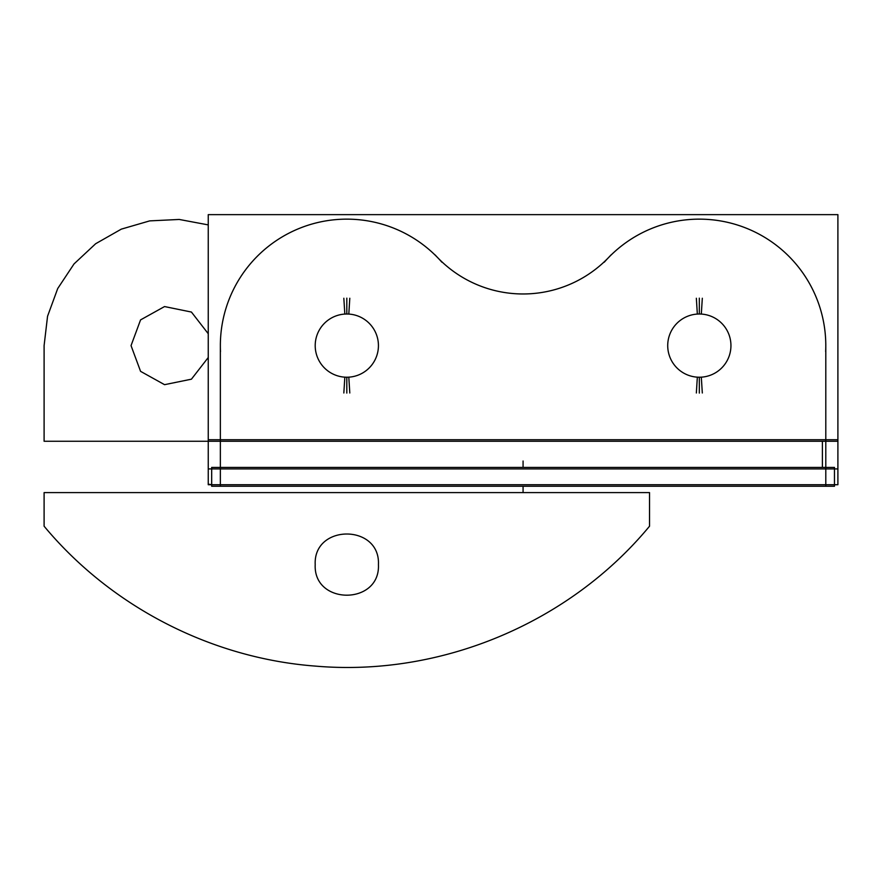 <?xml version="1.0" encoding="UTF-8"?>
<svg xmlns="http://www.w3.org/2000/svg" width="882" height="882" viewBox="0 0 882 882"><rect width="100%" height="100%" fill="white"/><g stroke="black" fill="none" stroke-linecap="round" stroke-linejoin="round"><path stroke-width="1.32" d="M344.84 377.132L343.837 392.986M344.84 314.102L343.837 298.248M346.813 314.036L346.813 298.16L346.813 314.036M346.813 393.074L346.813 377.198L346.813 393.074M344.829 377.165A31.62 31.62 0 0 0 378.433 345.623A31.62 31.62 0 0 0 344.829 314.069M348.798 314.069A31.62 31.62 0 0 0 315.205 345.623A31.62 31.62 0 0 0 348.798 377.165M348.798 314.102L349.801 298.248M348.798 377.132L349.801 392.986M211.68 484.703L208.251 484.163M834.471 484.703L837.9 484.725L837.9 484.163M701.311 377.165A31.62 31.62 0 0 1 667.718 345.623A31.62 31.62 0 0 1 701.311 314.069M697.342 314.069A31.62 31.62 0 0 1 730.946 345.623A31.62 31.62 0 0 1 697.342 377.165M696.35 298.248L697.342 314.102M696.35 392.986L697.342 377.132M699.327 314.036L699.327 298.16L699.327 314.036M699.327 393.074L699.327 377.198L699.327 393.074M702.315 392.986L701.311 377.132M702.315 298.248L701.311 314.102M208.251 468.915L208.251 484.725L837.9 484.725L837.9 468.915L208.251 468.915L208.251 214.646L837.9 214.646L837.9 439.732L208.251 439.732M220.357 439.732L220.357 486.247M220.357 443.172L220.357 343.704M441.86 262.186A126.457 126.457 0 0 0 220.5 351.62M220.357 345.623A126.457 126.457 0 0 1 437.792 257.776A126.457 126.457 0 0 0 220.357 345.623A126.457 126.457 0 0 1 437.792 257.776A126.457 126.457 0 0 0 220.357 345.623A126.457 126.457 0 0 1 437.792 257.776A118.563 118.563 0 0 0 608.36 257.776A126.457 126.457 0 0 1 825.795 345.623A126.457 126.457 0 0 0 608.36 257.776A126.457 126.457 0 0 1 825.795 345.623A126.457 126.457 0 0 0 608.36 257.776A126.457 126.457 0 0 1 825.795 345.623M610.961 254.986A118.563 118.563 0 0 1 435.19 254.986M825.651 351.62A126.457 126.457 0 0 0 604.291 262.186M825.795 343.704L825.795 443.172M825.795 439.732L825.795 486.247M211.68 467.405L211.68 486.247L834.471 486.247L834.471 467.405L211.68 467.405M837.9 468.871L837.9 439.732M837.591 441.254L822.399 441.254L822.399 467.405M825.795 441.254L220.357 441.254L825.795 441.254M437.792 257.776A118.563 118.563 0 0 0 608.36 257.776A118.563 118.563 0 0 1 437.792 257.776A118.563 118.563 0 0 0 608.36 257.776A118.563 118.563 0 0 1 437.792 257.776M346.813 393.041L346.813 377.231M346.813 298.193L346.813 314.003M208.251 441.254L44.1 441.254L44.1 345.623L44.1 441.254L44.1 345.623L44.1 441.254L44.1 345.623L44.1 441.254L44.1 345.623L47.551 316.274L57.716 288.535L74.044 263.905L95.642 243.741L121.319 229.133L149.697 220.886L179.211 219.453L208.251 224.899L179.211 219.453L149.697 220.886L121.319 229.133L95.642 243.741L74.044 263.905L57.716 288.535L47.551 316.274L44.1 345.623L47.551 316.274L57.716 288.535L74.044 263.905L95.642 243.741L121.319 229.133L149.697 220.886L179.211 219.453L208.251 224.899L179.211 219.453L149.697 220.886L121.319 229.133L95.642 243.741L74.044 263.905L57.716 288.535L47.551 316.274L44.1 345.623L47.551 316.274L57.716 288.535L74.044 263.905L95.642 243.741L121.319 229.133L149.697 220.886L179.211 219.453L208.251 224.899L179.211 219.453L149.697 220.886L121.319 229.133L95.642 243.741L74.044 263.905L57.716 288.535L47.551 316.274L44.1 345.623L47.551 316.274L57.716 288.535L74.044 263.905L95.642 243.741L121.319 229.133L149.697 220.886L179.211 219.453L208.251 224.899L179.211 219.453L149.697 220.886L121.319 229.133L95.642 243.741L74.044 263.905L57.716 288.535L47.551 316.274L44.1 345.623L44.1 441.254L837.9 441.254M208.251 357.508L191.427 379.183L164.548 384.673L140.569 371.344L131.043 345.623L140.569 319.89L164.548 306.561L191.427 312.052L208.251 333.727L191.427 312.052L164.548 306.561L140.569 319.89L131.043 345.623L140.569 319.89L164.548 306.561L191.427 312.052L208.251 333.727L191.427 312.052L164.548 306.561L140.569 319.89L131.043 345.623L140.569 319.89L164.548 306.561L191.427 312.052L208.251 333.727L191.427 312.052L164.548 306.561L140.569 319.89L131.043 345.623L140.569 319.89L164.548 306.561L191.427 312.052L208.251 333.727L191.427 312.052L164.548 306.561L140.569 319.89L131.043 345.623L140.569 371.344L164.548 384.673L191.427 379.183L208.251 357.508L191.427 379.183L164.548 384.673L140.569 371.344L131.043 345.623L140.569 371.344L164.548 384.673L191.427 379.183L208.251 357.508L191.427 379.183L164.548 384.673L140.569 371.344L131.043 345.623L140.569 371.344L164.548 384.673L191.427 379.183L208.251 357.508L191.427 379.183L164.548 384.673L140.569 371.344L131.043 345.623L140.569 371.344L164.548 384.673L191.427 379.183L208.251 357.508M649.538 492.608L44.1 492.608L44.1 526.201C111.033 606.651 211.151 658.248 315.502 666.108C440.802 676.946 569.353 623.111 649.538 526.201L649.538 492.608L44.1 492.608L44.1 526.201C111.033 606.651 211.151 658.248 315.502 666.108C440.802 676.946 569.353 623.111 649.538 526.201L649.538 492.608L44.1 492.608L44.1 526.201C111.033 606.651 211.151 658.248 315.502 666.108C440.802 676.946 569.353 623.111 649.538 526.201L649.538 492.608L44.1 492.608L44.1 526.201C111.033 606.651 211.151 658.248 315.502 666.108C440.802 676.946 569.353 623.111 649.538 526.201L649.538 492.608L44.1 492.608L44.1 526.201C111.033 606.651 211.151 658.248 315.502 666.108C440.802 676.946 569.353 623.111 649.538 526.201L649.538 492.608L44.1 492.608L44.1 526.201C111.033 606.651 211.151 658.248 315.502 666.108C440.802 676.946 569.353 623.111 649.538 526.201L649.538 492.608L44.1 492.608L44.1 526.201C111.033 606.651 211.151 658.248 315.502 666.108C440.802 676.946 569.353 623.111 649.538 526.201L649.538 492.608L44.1 492.608L44.1 526.201C111.033 606.651 211.151 658.248 315.502 666.108C440.802 676.946 569.353 623.111 649.538 526.201L649.538 492.608M378.433 564.601C380.385 605.383 313.242 605.383 315.205 564.601C313.242 523.82 380.385 523.82 378.433 564.601C380.385 605.383 313.242 605.383 315.205 564.601C313.242 523.82 380.385 523.82 378.433 564.601C380.385 605.383 313.242 605.383 315.205 564.601C313.242 523.82 380.385 523.82 378.433 564.601C380.385 605.383 313.242 605.383 315.205 564.601C313.242 523.82 380.385 523.82 378.433 564.601C380.385 605.383 313.242 605.383 315.205 564.601C313.242 523.82 380.385 523.82 378.433 564.601C380.385 605.383 313.242 605.383 315.205 564.601C313.242 523.82 380.385 523.82 378.433 564.601C380.385 605.383 313.242 605.383 315.205 564.601C313.242 523.82 380.385 523.82 378.433 564.601C380.385 605.383 313.242 605.383 315.205 564.601C313.242 523.82 380.385 523.82 378.433 564.601M523.07 486.247L523.07 492.63L523.07 486.247M699.327 314.003L699.327 298.193M699.327 377.231L699.327 393.041M523.07 467.405L523.07 461.01L523.07 467.405"/></g></svg>
